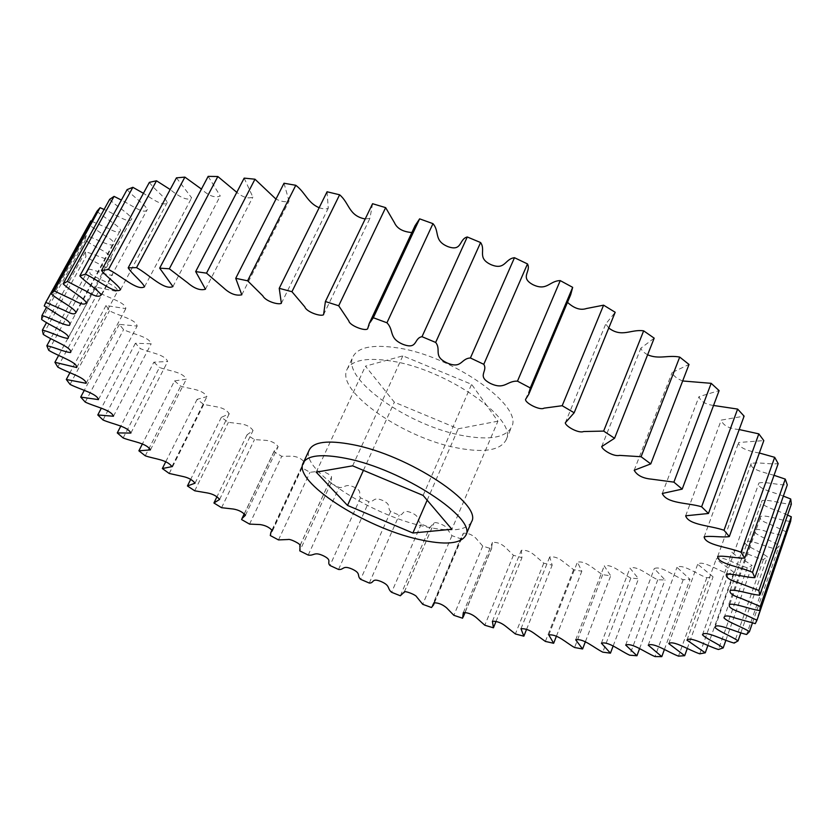 <?xml version="1.0" encoding="UTF-8"?>
<svg xmlns="http://www.w3.org/2000/svg" width="833" height="833" viewBox="0 0 833 833"><rect width="100%" height="100%" fill="white"/><g stroke="black" fill="none" stroke-linecap="round" stroke-linejoin="round"><path stroke-width="0.62" stroke-dasharray="4.17 3.12" d="M471.488 521.895C466.293 530.715 450.528 532.235 424.205 526.446C369.894 514.919 298.849 468.708 309.397 449.726M390.656 360.939C366.489 357.336 351.974 360.127 347.09 369.311C335.21 391.146 404.036 438.533 458.119 448.092C484.317 452.944 500.279 450.278 506.027 440.074C518.834 419.884 446.603 369.009 390.656 360.939M463.481 435.721C409.43 426.465 340.957 378.9 353.036 356.628C358.003 347.257 372.559 344.31 396.706 347.757C452.611 355.493 524.446 406.546 511.472 427.162C505.641 437.575 489.648 440.428 463.481 435.721M123.128 437.95L159.467 367.457C168.672 371.039 182.625 371.664 186.332 379.171L174.534 380.91L142.474 443.77M174.534 380.91L180.678 386.116C189.487 389.115 202.481 388.938 206.928 396.623L197.098 399.33L203.731 404.432L217.351 406.962C222.9 407.951 226.857 410.211 229.242 413.751L221.339 417.343L228.409 422.3L241.122 423.945C246.506 424.736 250.483 426.902 253.045 430.453L247.037 434.826L254.471 439.616L266.227 440.386C271.527 441.021 275.504 443.114 278.149 446.644L273.984 451.694L281.741 456.307L292.487 456.182C297.818 456.734 301.775 458.764 304.357 462.273L302.754 464.418L302.004 467.875L310.022 472.269L319.705 471.239C321.788 469.999 332.648 475.643 331.503 477.267L330.899 483.275L339.135 487.44C345.289 488.18 345.039 482.901 354.514 487.326C363.75 492.011 357.149 493.948 360.512 497.832L368.915 501.747C374.59 502.08 373.028 496.333 382.628 500.435C392.083 504.84 386.668 507.474 390.667 511.462L399.194 515.106C404.369 515.044 401.496 508.869 411.158 512.628C420.769 516.731 416.583 520.031 421.206 524.103L429.807 527.456L433.972 523.072C434.368 521.094 445.874 525.425 446.353 527.799L451.955 535.671L460.587 538.712L462.773 535.744L463.294 533.287C467.615 532.86 471.77 534.442 475.758 538.045L482.744 546.094L491.366 548.801L492.459 542.408C496.853 542.012 501.06 543.564 505.079 547.083L513.409 555.288L521.958 557.641L521.323 550.321C525.675 549.853 529.944 551.363 534.12 554.84L543.762 563.181L552.185 565.149L549.707 556.933C553.945 556.35 558.266 557.787 562.692 561.255L573.593 569.668L581.83 571.23L577.425 562.16C586.151 560.359 594.616 570.126 602.696 574.666L610.693 575.79L604.248 565.909C612.359 563.67 622.064 573.625 630.841 578.071L638.515 578.727L629.956 568.085C637.37 565.378 648.366 575.488 657.758 579.789L665.046 579.955L654.29 568.595C660.923 565.378 673.262 575.634 683.185 579.716L690.005 579.362L676.969 567.335C682.737 563.587 696.44 573.958 706.8 577.738L713.058 576.832L697.69 564.233C702.5 559.932 717.598 570.355 728.292 573.781L733.883 572.292L716.141 559.203C719.899 554.341 736.393 564.743 747.284 567.721L752.105 565.638C746.826 561.088 735.445 556.423 731.978 552.175C734.581 546.74 752.459 557.038 763.403 559.505L767.36 556.798C761.237 552.05 748.607 547.562 744.858 543.095C746.181 537.077 765.412 547.177 776.273 549.051L779.24 545.719C772.295 540.804 758.249 536.598 754.427 531.891C754.636 528.851 758.634 528.726 766.433 531.527L785.488 536.348L787.352 532.381M145.275 455.807L180.678 386.116M90.776 220.922L88.985 224.931L105.239 235.906C112.549 239.842 115.11 242.903 112.955 245.069C106.916 245.423 94.296 237.676 85.955 235.76L85.372 240.175C93.983 247.005 114.413 254.638 110.727 259.604C104.864 259.802 93.036 253.326 85.351 251.92L85.914 256.647C95.035 263.155 114.715 269.642 112.32 275.171C106.811 275.431 95.67 270.017 88.704 269.101L90.308 274.067C99.793 280.2 118.619 285.573 117.432 291.592L95.691 287.052L98.263 292.196C107.946 297.881 125.866 302.212 125.804 308.637L106.01 305.534L109.446 310.782C119.202 315.988 136.143 319.31 137.143 326.088L119.338 324.339L123.576 329.639C133.259 334.335 149.211 336.699 151.189 343.769L135.394 343.279L140.34 348.59C149.836 352.734 164.788 354.202 167.672 361.512L153.876 362.178L120.827 426.048M153.876 362.178L159.467 367.457M97.003 211.218C103.594 217.715 117.817 224.483 120.566 230.002C120.004 233.105 116.162 232.688 109.019 228.731L91.495 221.203M109.664 199.337C115.683 205.938 128.636 212.998 131.781 218.683C130.219 225.181 113.944 213.175 104.083 209.468M127.095 189.612C132.364 196.265 144.38 203.689 147.316 209.437C144.775 215.289 130.875 204.71 121.379 200.055M149.378 182.344C153.782 188.976 164.559 196.598 167.287 202.398C163.945 207.417 152.106 198.795 143.432 193.298M176.45 177.846L191.652 197.838C187.894 201.805 177.523 195.651 170.192 189.528M208.156 176.367L220.266 195.994C214.997 198.202 208.729 195.901 201.44 189.081M244.163 178.116L252.857 197.046C248.307 198.962 242.955 197.4 236.791 192.329M284.011 183.239L289.03 201.117C285.927 202.367 281.575 201.69 275.962 199.097M327.067 191.777L328.254 208.25C326.411 209.281 323.381 209.104 319.164 207.74M372.57 203.71L369.904 218.392L365.208 218.975M415.084 225.66L413.303 231.324L411.856 232.542M567.481 302.348L567.325 300.317L570.709 294.695M608.756 328.015L605.747 323.964L615.191 312.281M647.616 354.796C643.701 352.505 641.452 350.297 640.879 348.173L654.197 338.167M682.664 380.973C676.802 378.599 673.283 375.798 672.116 372.549L689.016 364.458M713.537 405.463C705.499 404.359 700.647 401.423 698.991 396.664L719.108 390.615M739.194 429.547C729.094 428.672 723.106 425.528 721.222 420.113L744.108 416.136M759.352 453.006C749.835 451.528 738.111 448.019 738.621 442.51L763.809 440.595M774.034 475.31C764.132 472.436 749.585 469.416 751.168 463.565C757.312 461.721 770.254 464.72 778.178 463.606M783.364 496.093C773.576 492.064 756.197 488.773 758.936 482.984C765.183 481.328 778.782 485.379 787.289 484.879M787.56 515.096C778.261 510.181 758.259 506.058 762.112 500.581C768.453 499.113 782.385 504.09 791.35 504.184M786.904 532.152L769.63 524.103C761.862 521.416 758.946 518.844 760.873 516.366C766.672 514.607 781.385 520.802 790.632 521.375M197.098 399.33L165.84 461.576M169.224 473.456L203.731 404.432M221.339 417.343L190.663 479.423M194.724 490.793L228.409 422.3M247.037 434.826L216.903 496.874M221.568 507.703L254.471 439.616M273.984 451.694L241.612 519.563M249.556 524.103L281.741 456.307M302.004 467.875L270.298 535.546M278.493 539.919L310.022 472.269M330.899 483.275L299.818 550.884M308.21 555.059L339.135 487.44M360.512 497.832L329.983 565.503M338.531 569.47L368.915 501.747M390.667 511.462L360.637 579.331M369.3 583.058L399.194 515.106M421.206 524.103L391.614 592.294M400.329 595.772L429.807 527.456M451.955 535.671L422.748 604.321M431.484 607.517L460.587 538.712M482.744 546.094L453.87 615.327M462.575 618.221L491.366 548.801M513.409 555.288L484.816 625.239M495.979 621.522L521.958 557.641M543.762 563.181L515.377 633.965M526.539 629.446L552.185 565.149M573.593 569.668L545.376 641.431M556.475 636.037L581.83 571.23M602.696 574.666L574.583 647.522M585.432 641.577L610.693 575.79M630.841 578.071L602.769 652.145M613.182 645.908L638.515 578.727M657.758 579.789L629.675 655.196M639.567 648.668L665.046 579.955M683.185 579.716L655.009 656.571M664.37 649.573L690.005 579.362M706.8 577.738L678.489 656.144M687.256 648.543L713.058 576.832M728.292 573.781L699.751 653.832M707.883 645.471L733.883 572.292M747.284 567.721L718.452 649.501M725.887 640.244L752.105 565.638M763.403 559.505L734.206 643.086M740.881 632.768L767.36 556.798M776.273 549.051L746.618 634.475M752.47 622.928L779.24 545.719M785.488 536.348L755.281 623.636M44.243 305.919L88.985 224.931M85.955 235.76L46.44 307.398M41.65 319.497L85.372 240.175M85.351 251.92L46.565 322.517M43.254 334.387L85.914 256.647M88.704 269.101L50.74 338.604M48.741 350.329L90.308 274.067M95.691 287.052L58.633 355.42M57.779 367.061L98.263 292.196M106.01 305.534L69.899 372.778M70.055 384.388L109.446 310.782M119.338 324.339L84.227 390.458M85.237 402.089L123.576 329.639M135.394 343.279L101.293 408.274M103.021 419.988L140.34 348.59M497.915 421.186L458.212 428.787L394.332 402.183L365.458 366.166L402.839 355.847L471.593 384.325L497.915 421.186L451.882 529.257M427.162 500.196L458.212 428.787M423.112 495.427L471.593 384.325M352.63 465.834L402.839 355.847M316.207 472.155L365.458 366.166M363.417 470.364L394.332 402.183M347.09 369.311L353.036 356.628M130.885 433.056L167.672 361.512M113.465 416.24L151.189 343.769M98.44 399.611L137.143 326.088M86.111 383.315L125.804 308.637M76.74 367.54L117.432 291.592M70.618 352.484L112.32 275.171M68.046 338.365L110.727 259.604M69.316 325.37L112.955 245.069M75.907 312.156L120.566 230.002M86.33 302.514L131.781 218.683M101.178 294.944L147.316 209.437M120.587 289.613L167.287 202.398M144.557 286.75L191.652 197.838M172.931 286.573L220.266 195.994M205.48 289.228L252.857 197.046M241.799 294.809L289.03 201.117M281.367 303.327L328.254 208.25M323.568 314.707L369.904 218.392M367.686 328.712L413.303 231.324M525.571 399.382L567.325 300.317M565.284 422.831L605.747 323.964M601.697 446.582L640.879 348.173M634.184 470.27L672.116 372.549M662.287 493.48L698.991 396.664M685.663 515.804L721.222 420.113M704.135 536.91L738.621 442.51M717.671 556.506L751.168 463.565M726.324 574.364L758.936 482.984M730.291 590.316L762.112 500.581M729.75 604.383L760.873 516.366M724.002 617.909L754.427 531.891M714.922 627.384L744.858 543.095M702.458 634.767L731.978 552.175M686.954 640.14L716.141 559.203M668.764 643.597L697.69 564.233M648.23 645.19L676.969 567.335M625.677 645.023L654.29 568.595M601.405 643.201L629.956 568.085M575.697 639.806L604.248 565.909M548.812 634.954L577.425 562.16M520.979 628.738L549.707 556.933M492.418 621.251L521.323 550.321M463.325 612.588L492.459 542.408M465.137 612.349L492.011 547.52M433.878 602.832L463.294 533.287M434.587 602.436L462.773 535.744M404.234 592.096L433.972 523.072M404.369 591.878L433.764 523.676M300.13 545.271L331.128 477.944M300.067 545.553L331.503 477.267M272.099 529.83L302.754 464.418M272.308 530.673L304.357 462.273M244.298 513.711L274.442 450.538M245.433 515.273L278.149 446.644M219.61 499.425L253.045 430.453M195.037 483.182L229.242 413.751M171.91 466.647L206.928 396.623M150.45 449.893L186.332 379.171M506.027 440.074L511.472 427.162"/><path stroke-width="1.25" d="M418.603 539.367C364.26 527.508 292.852 481.505 303.17 463.002C307.408 455.214 321.663 453.673 345.934 458.369C402.172 469.031 477.351 518.501 465.782 535.4C460.68 544.001 444.957 545.323 418.603 539.367M303.17 463.002L309.397 449.726C313.729 441.729 328.025 440.011 352.276 444.551C408.482 454.839 483.234 504.517 471.488 521.895L465.782 535.4M142.474 443.77L138.882 450.82L150.45 449.893C146.327 442.958 132.457 441.657 123.128 437.95L117.276 432.921L130.885 433.056C127.584 426.34 112.684 424.216 103.021 419.988L97.794 414.959L113.465 416.24C111.06 409.794 95.118 406.816 85.237 402.089L80.707 397.091L98.44 399.611C97.034 393.468 80.041 389.584 70.055 384.388L66.307 379.484L86.111 383.315C85.757 377.536 67.733 372.695 57.779 367.061L54.905 362.303L76.74 367.54C77.521 362.188 58.529 356.347 48.741 350.329L46.825 345.768C53.791 346.955 65.182 352.421 70.618 352.484C72.638 347.621 52.718 340.739 43.254 334.387L42.4 330.097C50.095 331.773 62.246 338.229 68.046 338.365C71.378 334.075 50.636 326.12 41.65 319.497L41.942 315.551C50.344 317.706 63.35 325.37 69.316 325.37C71.326 323.516 68.577 320.622 61.09 316.686L44.243 305.919L45.763 302.389L63.995 310.22C71.523 314.301 75.491 314.947 75.907 312.156C72.825 307.023 58.279 300.161 51.323 293.934L97.003 211.218L100.075 207.688L54.145 290.904L73.304 299.984C80.905 304.378 85.237 305.222 86.33 302.514C82.842 297.204 69.524 290.134 63.121 283.845L109.664 199.337L114.059 196.38L67.306 281.398L87.007 291.623C94.556 296.34 99.283 297.443 101.178 294.944C97.898 289.603 85.476 282.252 79.822 275.942L127.095 189.612L132.853 187.31L85.393 274.161C97.742 279.596 115.266 294.695 120.587 289.613C117.515 284.23 106.312 276.754 101.511 270.517L149.378 182.344L156.489 180.792L108.488 269.486C121.17 275.723 137.424 291.352 144.557 286.75C141.714 281.346 132.01 273.922 128.178 267.841L176.45 177.846L184.884 177.117L136.529 267.622C149.253 274.609 163.976 290.634 172.931 286.573L159.665 268.143L208.156 176.367L217.84 176.523L169.318 268.788L187.769 282.887C194.443 288.593 200.337 290.707 205.48 289.228L195.672 271.6L244.163 178.116L254.971 179.21L206.511 273.151L223.577 287.843C229.877 293.716 235.947 296.048 241.799 294.809L235.729 278.326L284.011 183.239L295.788 185.29L247.609 280.794L262.812 295.85C265.488 301.182 278.16 305.086 281.367 303.327L279.232 288.322L327.067 191.777L339.614 194.787L291.946 291.706L304.826 306.898C306.398 311.917 320.747 316.873 323.568 314.707L325.401 301.525L372.57 203.71L385.648 207.636L338.698 305.773L348.819 320.903C349.485 325.588 365.697 331.711 367.686 328.712L369.154 323.673L373.33 317.737L419.634 218.85L415.084 225.66L369.154 323.673M138.882 450.82L145.275 455.807C154.188 458.983 167.048 459.524 171.91 466.647L162.341 468.542L169.224 473.456L182.854 476.476C188.404 477.653 192.465 479.891 195.037 483.182L187.435 485.972L194.724 490.793L207.417 492.959C212.8 493.959 216.861 496.114 219.61 499.425L213.925 503.007L221.568 507.703L233.261 509.025C238.54 509.89 242.601 511.972 245.433 515.273L241.997 518.553L244.298 513.711M759.779 610.537L760.248 606.455L791.298 516.772L790.632 521.375L759.779 610.537C750.491 609.506 735.487 603.134 729.75 604.383C727.959 606.528 731.082 609.038 739.11 611.901L756.978 620.2L755.281 623.636L735.997 618.263C728.073 615.316 724.064 615.202 724.002 617.909C728.032 622.334 742.276 626.885 749.44 631.664L746.618 634.475C735.674 632.185 715.984 622.084 714.922 627.384C718.879 631.591 731.718 636.308 738.048 640.889L734.206 643.086C723.148 640.254 704.822 630.06 702.458 634.767C706.113 638.755 717.702 643.555 723.19 647.918L718.452 649.501C707.436 646.231 690.495 636.016 686.954 640.14L705.27 652.822L699.751 653.832C688.922 650.167 673.366 640.025 668.764 643.597L684.684 655.696L678.489 656.144C667.972 652.187 653.811 642.17 648.23 645.19L661.798 656.633L655.009 656.571C644.929 652.374 632.143 642.535 625.677 645.023L636.943 655.758L629.675 655.196C620.106 650.833 608.663 641.202 601.405 643.201L610.454 653.166L602.769 652.145C593.814 647.678 583.662 638.276 575.697 639.806L582.6 648.969L574.583 647.522C566.315 643.014 557.402 633.851 548.812 634.954L553.653 643.274L545.376 641.431L534.109 633.319C529.538 629.987 525.165 628.457 520.979 628.738L523.853 636.193L515.377 633.965L505.371 626C501.039 622.668 496.728 621.085 492.418 621.251L493.428 627.811L484.816 625.239L476.112 617.461C471.936 614.108 467.677 612.484 463.325 612.588L462.575 618.221L453.87 615.327L446.509 607.767C442.365 604.341 438.148 602.696 433.878 602.832L433.504 604.997L431.484 607.517L422.748 604.321L416.771 597.001C416.177 594.856 404.526 590.358 404.234 592.096L400.329 595.772L391.614 592.294C386.814 588.421 390.792 585.703 381.025 581.517C371.237 577.623 374.423 583.287 369.3 583.058L360.637 579.331C356.451 575.561 361.678 573.51 352.057 569.054C342.311 564.868 344.175 570.084 338.531 569.47L329.983 565.503C326.432 561.859 332.867 560.494 323.443 555.809C313.802 551.331 314.343 556.059 308.21 555.059L299.818 550.884L300.067 545.553C301.109 544.168 290.019 538.535 288.031 539.524L278.493 539.919L270.298 535.546L270.84 532.506L272.308 530.673C269.538 527.404 265.498 525.373 260.188 524.582L249.556 524.103L241.612 519.563L241.997 518.553M759.748 595.189L758.873 590.482L790.704 498.977L791.35 504.184L759.748 595.189C750.762 594.595 736.57 589.358 730.291 590.316C728.958 592.898 732.446 595.553 740.776 598.271L760.248 606.455M754.833 577.654L752.543 572.354L785.259 479.1L787.289 484.879L754.833 577.654C746.326 577.623 732.509 573.239 726.324 574.364C725.689 577.415 729.635 580.174 738.173 582.652L758.873 590.482M744.754 558.048L740.974 552.206L774.68 457.317L778.178 463.606L744.754 558.048C736.861 558.61 723.742 555.205 717.671 556.506C717.338 563.795 740.318 566.804 752.543 572.354M729.312 536.577L724.012 530.257L758.821 433.868L763.809 440.595L729.312 536.577C722.18 537.754 710.07 535.421 704.135 536.91C705.374 545.209 727.907 546.937 740.974 552.206M708.446 513.492L701.615 506.776L737.621 409.076L744.108 416.136L708.446 513.492L685.663 515.804C688.516 525.102 710.341 525.425 724.012 530.257M682.185 489.127L673.887 482.13L711.174 383.326L719.108 390.615L682.185 489.127L662.287 493.48C666.754 503.757 687.652 502.58 701.615 506.776M650.771 463.898L641.077 456.734L679.718 357.076L689.016 364.458L650.771 463.898L634.184 470.27C637.13 475.414 642.899 478.381 651.5 479.152L673.887 482.13M614.567 438.273L603.644 431.088L643.659 330.847L654.197 338.167L614.567 438.273L601.697 446.582C602.561 450.143 613.806 456.901 619.627 455.38L641.077 456.734M574.166 412.772L562.181 405.713L603.592 305.17L615.191 312.281L574.166 412.772L565.284 422.831C565.617 426.381 578.748 433.681 583.6 431.536L603.644 431.088M528.674 394.478L570.709 294.695L572.677 287.343L530.277 387.928L528.674 394.478L525.571 399.382C524.79 402.87 540.023 410.773 544.001 408.16L562.181 405.713M530.277 387.928L517.47 381.16L560.245 280.606C549.447 280.711 547.062 291.467 532.964 284.688C519.313 277.368 531.496 271.579 527.497 263.926L514.482 257.709C504.756 258.803 505.381 270.725 490.887 264.602C476.684 257.876 486.17 250.483 480.599 242.538L467.271 236.978C458.816 239.05 462.43 251.92 447.852 246.599C433.389 240.602 440.001 231.741 432.973 223.65L419.634 218.85M527.497 263.926L483.786 364.313C488.18 371.456 476.278 376.047 490.335 383.399C504.808 390.292 506.651 380.691 517.47 381.16M483.786 364.313L470.406 357.982L514.482 257.709M480.599 242.538L435.659 342.436C441.667 349.943 432.556 356.139 447.144 362.98C461.971 369.29 460.722 358.461 470.406 357.982M435.659 342.436L422.008 336.688L467.271 236.978M432.973 223.65L386.939 322.788C394.425 330.503 388.293 338.188 403.089 344.393C417.968 349.975 413.647 338.125 422.008 336.688M386.939 322.788L373.33 317.737M338.698 305.773L325.401 301.525M291.946 291.706L279.232 288.322M247.609 280.794L235.729 278.326M206.511 273.151L195.672 271.6M169.318 268.788L159.665 268.143M136.529 267.622L128.178 267.841M108.488 269.486L101.511 270.517M85.393 274.161L79.822 275.942M67.306 281.398L63.121 283.845M54.145 290.904L51.323 293.934M120.827 426.048L117.276 432.921M91.495 221.203L90.776 220.922L45.763 302.389M104.083 209.468L100.075 207.688M121.379 200.055L114.059 196.38M143.432 193.298L132.853 187.31M170.192 189.528L156.489 180.792M201.44 189.081L184.884 177.117M236.791 192.329L217.84 176.523M275.962 199.097L254.971 179.21M319.164 207.74C307.523 202.794 305.524 192.631 295.788 185.29M365.208 218.975C348.59 215.851 349.527 203.117 339.614 194.787M411.856 232.542C402.839 231.793 397.029 228.502 394.436 222.682L385.648 207.636M572.677 287.343L560.245 280.606M603.592 305.17L586.463 308.522C580.539 310.522 574.208 308.46 567.481 302.348M643.659 330.847C630.883 328.941 621.98 337.99 608.756 328.015M679.718 357.076C667.827 354.806 659.018 359.658 647.616 354.796M711.174 383.326L682.664 380.973M737.621 409.076L713.537 405.463M758.821 433.868L739.194 429.547M774.68 457.317L759.352 453.006M785.259 479.1L774.034 475.31M790.704 498.977L783.364 496.093M791.298 516.772L787.56 515.096M756.978 620.2L786.904 532.152M165.84 461.576L162.341 468.542M190.663 479.423L187.435 485.972M216.903 496.874L213.925 503.007M493.428 627.811L495.979 621.522M523.853 636.193L526.539 629.446M553.653 643.274L556.475 636.037M582.6 648.969L585.432 641.577M610.454 653.166L613.182 645.908M636.943 655.758L639.567 648.668M661.798 656.633L664.37 649.573M684.684 655.696L687.256 648.543M705.27 652.822L707.883 645.471M723.19 647.918L725.887 640.244M738.048 640.889L740.881 632.768M749.44 631.664L752.47 622.928M46.44 307.398L41.942 315.551M46.565 322.517L42.4 330.097M50.74 338.604L46.825 345.768M58.633 355.42L54.905 362.303M69.899 372.778L66.307 379.484M84.227 390.458L80.707 397.091M101.293 408.274L97.794 414.959M423.112 495.427L451.882 529.257L412.897 533.005L347.517 505.433L316.207 472.155L352.63 465.834L423.112 495.427M412.897 533.005L427.162 500.196M347.517 505.433L363.417 470.364M463.158 617.118L465.137 612.349M433.504 604.997L434.587 602.436M404.057 592.627L404.369 591.878M299.734 546.146L300.13 545.271M270.84 532.506L272.099 529.83"/></g></svg>

